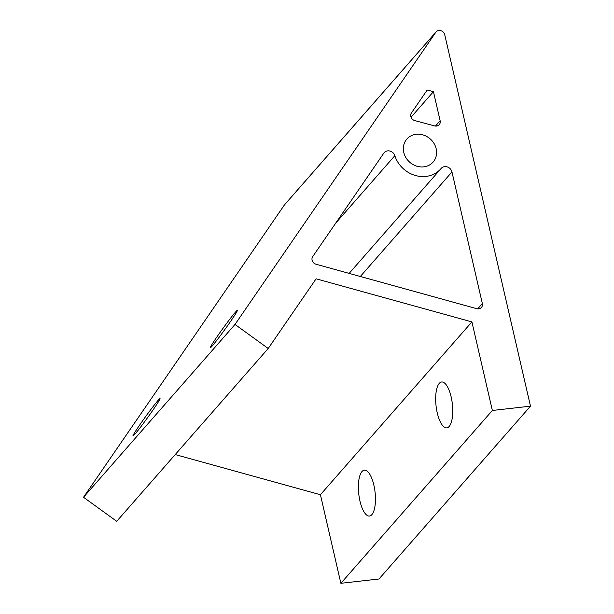<?xml version="1.0" encoding="UTF-8"?>
<svg xmlns="http://www.w3.org/2000/svg" width="614" height="614" viewBox="0 0 614 614"><rect width="100%" height="100%" fill="white"/><g stroke="black" fill="none" stroke-linecap="round" stroke-linejoin="round"><path stroke-width="0.92" d="M158.143 400.336A23.086 1.105 125.9 0 1 160.031 398.578A23.086 1.105 125.9 0 1 150.53 413.537A23.086 1.105 125.9 0 1 134.85 434.228A23.086 1.105 125.9 0 1 132.962 435.986A23.086 1.105 125.9 0 1 142.456 421.027A23.086 1.105 125.9 0 1 158.143 400.336M235.438 312.158A23.086 1.105 125.9 0 1 237.326 310.408A23.086 1.105 125.9 0 1 227.825 325.359A23.086 1.105 125.9 0 1 212.145 346.058A23.086 1.105 125.9 0 1 210.249 347.808A23.086 1.105 125.9 0 1 219.751 332.857A23.086 1.105 125.9 0 1 235.438 312.158M437.252 412.861A23.086 8.205 83.6 0 1 441.619 381.985A23.086 8.205 83.6 0 1 451.167 396.989A23.086 8.205 83.6 0 1 446.8 427.866A23.086 8.205 83.6 0 1 437.252 412.861M359.957 501.032A23.086 8.205 83.6 0 1 364.325 470.155A23.086 8.205 83.6 0 1 373.872 485.16A23.086 8.205 83.6 0 1 369.505 516.044A23.086 8.205 83.6 0 1 359.957 501.032M383.834 153.109A6.416 5.703 -138.8 0 1 384.203 152.633A6.416 5.703 -138.8 0 1 387.641 150.875A6.416 5.703 -138.8 0 1 394.84 155.68A27.707 24.644 41.2 0 0 415.394 175.497A27.707 24.644 41.2 0 0 440.806 168.835A27.707 24.644 41.2 0 0 441.113 168.474A6.416 5.703 -138.8 0 1 441.182 168.389A6.416 5.703 -138.8 0 1 444.62 166.632A6.416 5.703 -138.8 0 1 451.965 171.951L482.343 303.531A5.127 4.567 -138.8 0 1 481.43 307.445A5.127 4.567 -138.8 0 1 476.771 308.696L316.056 264.243A5.127 4.567 -138.8 0 1 312.71 256.606L383.834 153.109M416.215 134.289A17.445 15.511 -138.8 0 1 433.991 143.407A17.445 15.511 -138.8 0 1 433.093 162.065A17.445 15.511 -138.8 0 1 423.729 166.847A17.445 15.511 -138.8 0 1 405.954 157.729A17.445 15.511 -138.8 0 1 406.852 139.071A17.445 15.511 -138.8 0 1 416.215 134.289M436.109 31.874A5.127 4.567 41.2 0 1 441.021 30.7A5.127 4.567 41.2 0 1 444.728 34.714L530.488 406.169L492.359 410.474L471.913 321.905L316.103 278.81L268.218 348.483L235.008 324.445L435.81 32.25L284.32 205.068A5.127 4.567 -138.8 0 1 284.612 204.692L436.109 31.874A5.127 4.567 41.2 0 0 435.81 32.25M414.818 120.605A5.127 4.567 -138.8 0 1 411.426 112.961L427.198 90.012L433.43 91.686L440.138 120.728A5.127 4.567 -138.8 0 1 439.233 124.65A5.127 4.567 -138.8 0 1 434.612 125.908L414.818 120.605M492.359 410.474L340.87 583.3L378.991 578.994L530.488 406.169M340.87 583.3L320.416 494.731L471.913 321.905M320.416 494.731L175.228 454.567M235.008 324.445L83.512 497.271L116.721 521.301L268.218 348.483M83.512 497.271L284.32 205.068M411.035 117.236L433.43 91.686M360.326 276.484L451.965 171.951M335.704 223.143L394.84 155.68M477.661 308.857L482.343 303.531M435.464 126.062L440.138 120.728M349.143 273.399L440.806 168.835"/></g></svg>
